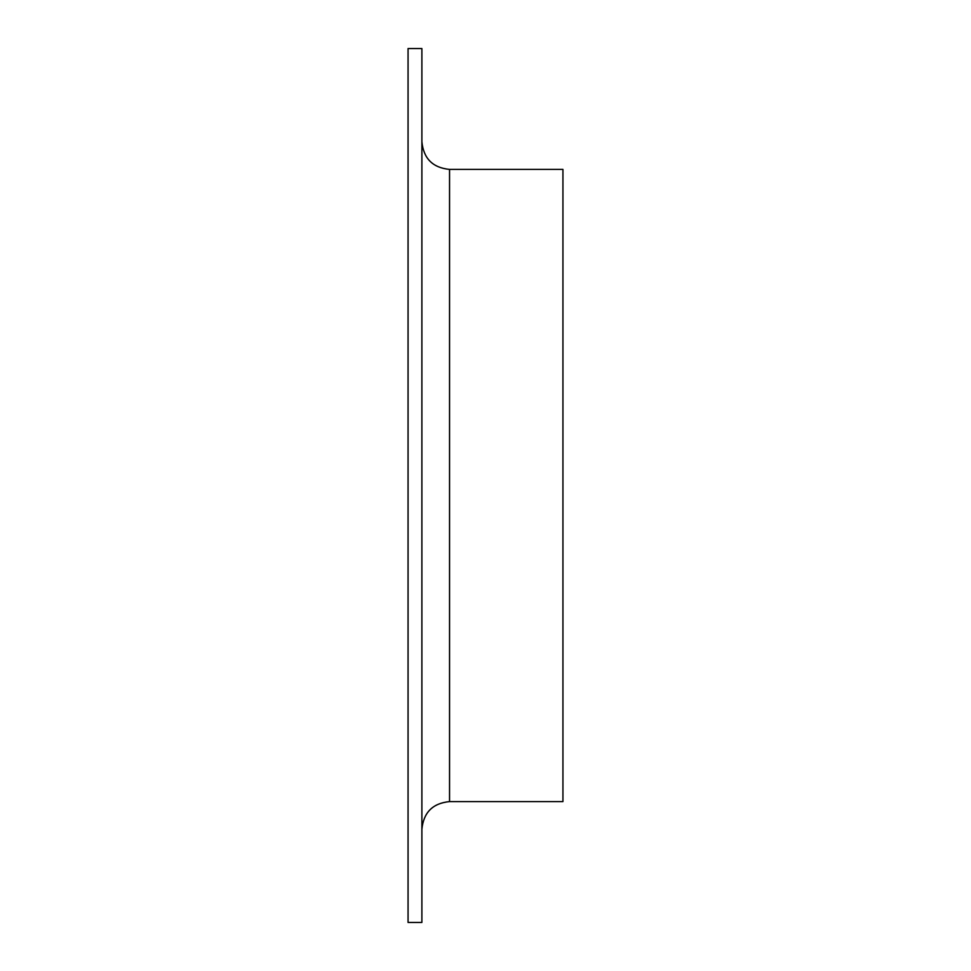 <?xml version="1.0" encoding="UTF-8"?>
<svg xmlns="http://www.w3.org/2000/svg" width="971" height="971" viewBox="0 0 971 971"><rect width="100%" height="100%" fill="white"/><g stroke="black" fill="none" stroke-linecap="round" stroke-linejoin="round"><path stroke-width="1.46" d="M408.063 485.5L408.063 48.55L421.887 48.55L421.887 922.45L408.063 922.45L408.063 485.5M449.549 169.403L449.549 801.597L562.937 801.597L562.937 169.403L449.549 169.403C432.75 167.765 423.538 158.552 421.887 141.742M449.549 801.597C432.75 803.235 423.538 812.448 421.887 829.258"/></g></svg>
